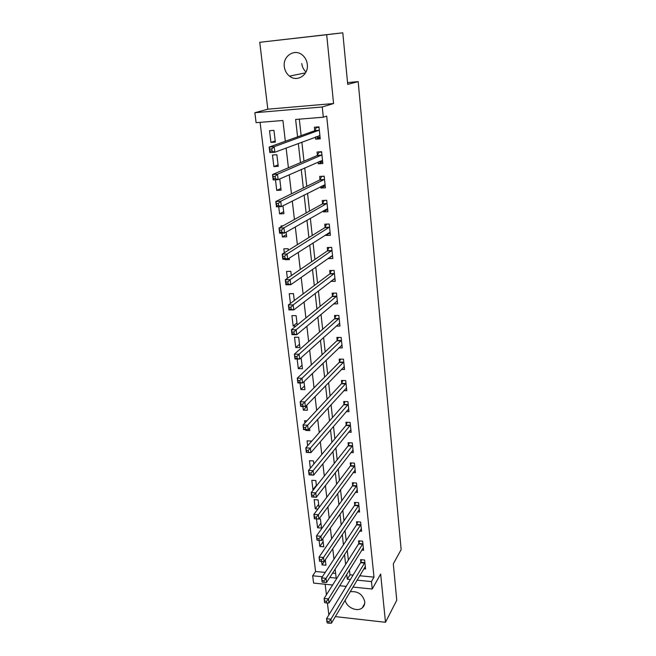 <?xml version="1.0" encoding="UTF-8"?>
<svg xmlns="http://www.w3.org/2000/svg" width="656" height="656" viewBox="0 0 656 656"><rect width="100%" height="100%" fill="white"/><g stroke="black" fill="none" stroke-linecap="round" stroke-linejoin="round"><path stroke-width="0.98" d="M306.008 71.98C303.597 69.757 302.186 66.937 301.76 63.517M284.31 66.699C284.835 70.659 286.574 73.808 289.526 76.145C297.16 82.492 308.812 74.891 307.303 64.345C306.836 60.598 305.261 57.548 302.564 55.194C294.864 48.126 282.621 55.981 284.31 66.699M345.171 600.109C346.229 607.39 357.307 612.376 362.325 607.792C364.154 606.218 364.966 604.135 364.736 601.544C362.588 594.197 357.725 590.933 350.156 591.745M285.335 141.27L282.916 120.491L256.102 122.664L254.856 112.717L322.244 106.977L323.31 117.219L295.626 119.458L297.586 136.874M267.82 109.191L333.568 103.533L326.688 34.719L342.793 32.8L259.743 42.296L267.82 109.191L254.856 112.717M325.155 584.25L326.426 594.779M327.41 602.971L328.853 614.918M332.6 585.004L313.584 583.086L312.674 575.788L322.375 576.747M260.071 122.344L315.585 571.491L312.674 575.788M326.688 34.719L259.743 42.296M335.339 616.607L385.482 622.298L380.652 574.033L372.231 589.022L352.944 587.071M342.793 32.8L347.705 84.378L358.184 81.615L401.144 549.621L393.305 563.873L396.765 600.24L385.482 622.298M315.585 571.491L325.22 572.417M332.559 573.131L335.642 573.426M321.645 561.544L322.055 564.89L325.95 565.259L325.294 559.781M319.087 540.355L319.825 546.448L323.736 546.792L322.777 538.699M316.487 518.888L317.561 527.76L321.506 528.072L320.415 519.003L319.037 518.896M319.046 507.539L318.135 499.905L314.158 499.634L315.265 508.818L317.939 509.007M316.463 485.948L315.823 480.553L311.821 480.307L312.945 489.614L313.535 489.655M313.847 464.022L313.47 460.93L309.452 460.717L310.354 468.212M311.182 441.759L311.092 441.037L307.049 440.848L307.648 445.777M305.696 429.713L305.786 430.41L309.845 430.582L309.566 428.294M306.934 420.791L304.614 420.709L304.884 422.989M302.892 406.523L303.326 410.123L307.418 410.254L306.803 405.146M300.046 382.965L300.842 389.541L304.95 389.648L303.99 381.636M297.152 359.012L298.316 368.68L302.449 368.746L301.235 358.611L300.186 358.594M299.915 347.549L298.685 337.266L294.511 337.241L295.758 347.508L299.915 347.549M297.225 325.015L296.094 315.602L291.895 315.618L293.158 326.04L295.963 326.04M294.29 300.522L293.47 293.634L289.247 293.683L290.428 303.425M291.313 275.627L290.805 271.338L286.549 271.428L287.385 278.316M285.073 259.202L285.139 259.719L289.403 259.612L289.222 258.144M288.287 250.321L288.099 248.706L283.818 248.837L284.302 252.79M281.924 233.192L282.383 236.955L286.672 236.808L286.123 232.191M282.957 225.836L281.047 225.91L281.162 226.837M278.726 206.73L279.587 213.856L283.909 213.667L282.966 205.795M275.471 179.818L276.75 190.404L281.096 190.174L279.759 178.949M278.242 166.321L276.865 154.742L272.478 155.037L273.872 166.599L278.242 166.321M275.348 142.106L273.946 130.347L269.526 130.692L270.944 142.426L275.348 142.106M359.693 575.755L373.994 577.132L326.688 116.096L323.31 117.219M299.308 119.162L301.137 135.603M301.858 142.114L303.982 161.171M304.728 167.92L306.778 186.329M307.557 193.307L309.534 211.093M310.337 218.292L312.24 235.463M313.068 242.884L314.913 259.456M315.757 267.082L317.545 283.089M318.414 290.911L320.128 306.352M321.022 314.372L322.678 329.263M323.588 337.463L325.187 351.829M326.122 360.21L327.664 374.051M328.615 382.612L330.099 395.953M331.067 404.678L332.494 417.528M333.486 426.416L334.863 438.79M335.864 447.835L337.192 459.741M338.217 468.933L339.488 480.389M340.53 489.729L341.751 500.741M342.809 510.22L343.982 520.807M345.056 530.417L346.188 540.585M347.27 550.335L348.352 560.093M349.451 569.966L349.992 574.812L353.059 575.107M363.834 568.809L365.564 568.973L364.621 560.011L360.587 559.65L360.849 562.077M361.768 550.089L363.588 550.245L362.629 541.159L358.578 540.823L358.84 543.291M359.677 531.106L361.587 531.262L360.62 522.053L356.544 521.741L356.807 524.242M357.545 511.869L359.562 512.008L358.578 502.676L354.478 502.398L354.748 504.931M355.372 492.361L357.504 492.492L356.511 483.029L352.379 482.783L352.657 485.35M353.166 472.582L355.421 472.705L354.412 463.111L350.255 462.89L350.534 465.498M350.911 452.525L353.305 452.64L352.28 442.915L348.098 442.718L348.385 445.358M348.607 432.189L351.165 432.296L350.124 422.423L345.917 422.267L346.204 424.94M346.253 411.558L348.984 411.656L347.934 401.644L343.703 401.513L343.99 404.235M343.851 390.64L346.778 390.714L345.712 380.562L341.456 380.464L341.751 383.227M341.382 369.418L344.548 369.476L343.457 359.168L339.177 359.111L339.472 361.907M338.84 347.893L342.276 347.926L341.169 337.471L336.856 337.446L337.159 340.284M336.225 326.057L339.972 326.057L338.849 315.446L334.511 315.462L334.822 318.34M333.519 303.9L337.635 303.867L336.495 293.101L332.125 293.158L332.444 296.077M330.862 281.301L335.257 281.35L334.109 270.42L329.714 270.51L330.025 273.478M328.394 258.169L328.435 258.603L332.846 258.489L331.682 247.394L327.254 247.525L327.574 250.535M325.884 234.684L325.966 235.438L330.403 235.283L329.222 224.016L324.761 224.196L325.089 227.255M323.334 210.83L323.449 211.921L327.926 211.724L326.721 200.285L322.235 200.506L322.563 203.606M320.751 186.607L320.899 188.042L325.401 187.805L324.179 176.185L319.661 176.448L320.005 179.605M318.119 162.007L318.316 163.795L322.842 163.508L321.604 151.716L317.053 152.02L317.397 155.226M315.454 137.014L315.684 139.17L320.243 138.842L318.98 126.862L314.404 127.215L314.757 130.462M358.184 81.615L347.532 82.615M333.568 103.533L322.244 106.977M373.994 577.132L371.46 581.577L372.231 589.022M329.763 577.469L336.184 578.108L335.142 569.129M333.978 559.133L332.756 548.687M331.608 538.814L330.345 527.941M329.214 518.199L327.893 506.875M326.778 497.273L325.401 485.497M324.302 476.035L322.875 463.784M321.793 454.477L320.308 441.742M319.242 432.591L317.701 419.356M316.659 410.369L315.06 396.618M314.027 387.794L312.371 373.526M311.362 364.875L309.64 350.066M308.656 341.596L306.86 326.221M305.901 317.947L304.04 301.998M303.105 293.913L301.178 277.381M300.259 269.501L298.267 252.363M297.373 244.688L295.307 226.927M294.437 219.465L292.297 201.064M291.453 193.832L289.23 174.767M288.419 167.772L286.123 148.018M346.204 586.382L339.685 585.726M346.753 574.32L347.303 579.199L350.386 579.502M357.061 580.158L371.46 581.577M298.324 143.443L300.481 162.655M301.243 169.461L303.334 188.018M304.122 195.053L306.139 212.97M306.959 220.236L308.902 237.538M309.739 245.016L311.616 261.719M312.477 269.403L314.29 285.524M315.183 293.404L316.93 308.96M317.832 317.037L319.521 332.034M320.448 340.3L322.08 354.765M323.023 363.211L324.589 377.151M325.565 385.769L327.073 399.201M328.057 407.983L329.509 420.922M330.517 429.869L331.92 442.324M332.945 451.426L334.289 463.415M335.331 472.664L336.626 484.194M337.684 493.591L338.922 504.677M339.997 514.214L341.194 524.866M342.284 534.542L343.432 544.767M344.531 554.574L345.638 564.39M349.992 574.812L347.303 579.199M325.319 560.027L322.055 564.89M275.208 140.933L270.944 142.426M278.078 164.886L273.872 166.599M280.899 188.477L276.75 190.404M283.671 211.724L279.587 213.856M286.41 234.618L282.383 236.955M285.991 259.177L285.139 259.719M296.971 322.949L293.158 326.04M299.521 344.252L295.758 347.508M302.031 365.244L298.316 368.68M304.507 385.949L300.842 389.541M306.951 406.367L303.326 410.123M306.393 429.737L305.786 430.41M316.381 485.276L312.945 489.614M318.66 504.341L315.265 508.818M320.915 523.152L317.561 527.76M323.129 541.708L319.825 546.448M334.945 278.39L293.781 309.919L288.993 309.952L288.386 304.958L329.738 273.937L331.403 270.477M333.822 279.153L330.878 281.424M331.559 256.398L328.435 258.603M329.296 233.298L325.966 235.438M327.057 209.846L323.449 211.921M324.851 186.017L320.899 188.042M322.67 161.852L318.316 163.795M320.103 137.489L315.684 139.17M327.393 622.995L329.14 623.2L328.951 621.593L327.196 621.388L327.057 622.692L326.565 618.682L330.927 619.182L364.875 562.446M328.951 621.593L330.927 619.182L331.411 623.192L365.31 566.546M327.196 621.388L326.565 618.682L360.611 562.692L361.587 559.74M329.14 623.2L331.411 623.192M324.933 602.766L326.696 602.954L326.499 601.322L324.736 601.134L324.597 602.52L324.105 598.452L328.492 598.92L362.891 543.627M326.499 601.322L328.492 598.92L328.984 602.995L363.334 547.785M324.736 601.134L324.105 598.452L358.594 543.898L359.611 540.913M326.696 602.954L328.984 602.995M322.44 582.225L324.212 582.405L324.007 580.749L322.235 580.576L322.104 582.044L321.604 577.911L326.024 578.354L360.882 524.554M324.007 580.749L326.024 578.354L326.524 582.487L361.325 528.769M322.235 580.576L321.604 577.911L356.561 524.841L357.602 521.823M324.212 582.405L326.524 582.487M319.907 561.38L321.686 561.544L321.481 559.863L319.702 559.699L319.579 561.257L319.07 557.067L323.515 557.469L358.848 505.21M321.481 559.863L323.515 557.469L324.023 561.675L359.291 509.482M319.702 559.699L319.07 557.067L354.494 505.514L355.577 502.471M321.686 561.544L324.023 561.675M317.332 540.208L319.119 540.364L318.914 538.65L317.119 538.502L317.012 540.159L316.487 535.903L320.973 536.272L356.782 485.604M318.914 538.65L320.973 536.272L321.481 540.536L357.233 489.934M317.119 538.502L316.487 535.903L352.403 485.924L353.518 482.849M319.119 540.364L321.481 540.536M316.315 517.117L314.503 516.985L314.716 518.716L316.52 518.855L316.315 517.117L318.381 514.739L318.906 519.076L314.404 518.732L313.871 514.411L318.381 514.739L354.683 465.719M355.15 470.114L318.906 519.076L316.52 518.855M314.503 516.985L313.871 514.411L350.279 466.063L351.436 462.956M313.666 495.247L311.846 495.124L312.059 496.887L313.88 497.01L313.666 495.247L315.757 492.877L316.29 497.281L311.756 496.969L311.223 492.582L315.757 492.877L352.559 445.555M353.026 450.008L316.29 497.281L313.88 497.01M311.846 495.124L311.223 492.582L348.123 445.916L349.32 442.775M310.977 473.033L309.148 472.927L309.37 474.714L311.198 474.821L310.977 473.033L313.092 470.672L313.625 475.141L309.066 474.87L308.525 470.409L313.092 470.672L350.402 425.104M350.878 429.623L313.625 475.141L311.198 474.821M309.148 472.927L308.525 470.409L345.942 425.49L347.18 422.308M308.246 450.467L306.409 450.377L306.631 452.189L308.468 452.287L308.246 450.467L310.378 448.114L310.928 452.656L306.336 452.427L305.778 447.892L310.378 448.114L348.221 404.358M348.705 408.942L310.928 452.656L308.468 452.287M306.409 450.377L305.778 447.892L343.719 404.768L345.015 401.554M305.475 427.54L303.621 427.466L303.843 429.311L305.696 429.385L305.475 427.54L307.631 425.203L308.181 429.811L303.556 429.623L302.998 425.022L307.631 425.203L345.999 383.317M346.491 387.967L308.181 429.811L305.696 429.385M303.621 427.466L302.998 425.022L341.473 383.752L342.817 380.496M343.834 366.884L344.269 366.893M302.662 404.244L300.792 404.186L301.014 406.064L302.883 406.121L302.662 404.244L304.835 401.915L305.393 406.605L300.735 406.458L300.169 401.775L304.835 401.915L343.752 361.973M344.252 366.688L305.393 406.605L302.883 406.121M300.792 404.186L300.169 401.775L339.193 362.424L340.595 359.135M341.399 345.425L342.014 345.425M299.792 380.57L297.914 380.529L298.144 382.432L300.03 382.481L299.792 380.57L301.99 378.258L302.564 383.022L297.873 382.915L297.291 378.159L301.99 378.258L341.473 340.316M341.973 345.097L302.564 383.022L300.03 382.481M297.914 380.529L297.291 378.159L336.881 340.784L338.34 337.455M298.144 382.432L297.873 382.915M338.89 323.654L339.718 323.654M296.889 356.511L294.987 356.487L295.225 358.422L297.119 358.447L296.889 356.511L299.103 354.207L299.685 359.053L294.962 358.988L294.372 354.15L299.103 354.207L339.152 318.332M339.669 323.187L299.685 359.053L297.119 358.447M294.987 356.487L294.372 354.15L334.535 318.832L336.052 315.462M295.225 358.422L294.962 358.988M336.315 301.563L337.389 301.555M293.929 332.051L292.018 332.051L292.256 334.019L294.167 334.027L293.929 332.051L296.168 329.763L296.758 334.683L292.002 334.667L291.403 329.755L296.168 329.763L336.807 296.028M337.323 300.956L296.758 334.683L294.167 334.027M292.018 332.051L291.403 329.755L332.157 296.553L333.74 293.134M292.256 334.019L292.002 334.667M333.65 279.153L335.027 279.128M289.001 307.205L289.239 309.206L291.166 309.197L290.92 307.188L289.001 307.205L288.386 304.958L293.183 304.917L334.421 273.388M290.92 307.188L293.183 304.917L293.781 309.919L291.166 309.197M289.239 309.206L288.993 309.952M330.878 256.414L332.625 256.365M287.861 281.908L285.926 281.941L286.172 283.982L288.107 283.95L287.861 281.908L290.149 279.653L290.756 284.737L285.934 284.819L285.319 279.735L290.149 279.653L332.002 250.412M332.535 255.487L290.756 284.737L288.107 283.95M285.926 281.941L285.319 279.735L327.278 250.986L329.025 247.476M286.172 283.982L285.934 284.819M327.967 233.347L330.189 233.265M284.753 256.209L282.802 256.258L283.056 258.333L285.007 258.275L284.753 256.209L287.057 253.962L287.681 259.136L282.826 259.259L282.195 254.102L287.057 253.962L329.542 227.083M330.083 232.24L287.681 259.136L285.007 258.275M282.802 256.258L282.195 254.102L324.794 227.681L326.622 224.122M283.056 258.333L282.826 259.259M325.032 209.854L327.721 209.813M324.253 200.408L326.721 200.334M281.588 230.059L279.628 230.133L279.882 232.24L281.842 232.167L281.588 230.059L283.925 227.837L284.556 233.093L279.661 233.274L279.021 228.026L283.925 227.837L327.049 203.393M327.598 208.633L284.556 233.093L281.842 232.167M279.628 230.133L279.021 228.026L322.26 204.024L324.162 200.457M279.882 232.24L279.661 233.274M322.194 185.869L325.212 186.001M322.063 176.308L324.195 176.374M278.374 203.467L276.397 203.565L276.66 205.705L278.636 205.607L278.374 203.467L280.727 201.253L281.375 206.607L276.447 206.837L275.791 201.499L280.727 201.253L324.515 179.342M325.073 184.664L281.375 206.607L278.636 205.607M276.397 203.565L275.791 201.499L319.693 180.006L321.629 176.521M276.66 205.705L276.447 206.837M319.308 161.483L320.079 161.991L322.662 161.819M319.997 151.823L319.046 152.225L321.637 152.044M275.102 176.415L273.109 176.53L273.372 178.711L275.364 178.596L275.102 176.415L277.48 174.217L278.136 179.662L273.167 179.949L272.511 174.521L277.48 174.217L321.94 154.923M322.506 160.318L278.136 179.662L275.364 178.596M273.109 176.53L272.511 174.521L317.086 155.611L319.046 152.225M273.372 178.711L273.167 179.949M316.364 136.669L317.479 137.457L320.079 137.268M318.185 126.92L316.422 127.543L319.029 127.338M271.773 148.879L269.764 149.027L270.034 151.241L272.043 151.101L271.773 148.879L274.175 146.714L274.848 152.249L269.837 152.594L269.165 147.067L274.175 146.714L319.324 130.118M319.907 135.603L274.848 152.249L272.043 151.101M269.764 149.027L269.165 147.067L314.437 130.831L316.422 127.543M270.034 151.241L269.837 152.594M364.638 563.061L360.611 562.692M364.818 562.635L360.792 562.266M362.653 544.234L358.594 543.898M362.834 543.816L358.783 543.471M360.636 525.153L356.561 524.841M360.825 524.734L356.749 524.423M358.594 505.801L354.494 505.514M358.783 505.391L354.683 505.112M356.528 486.186L352.403 485.924M356.716 485.784L352.592 485.53M354.429 466.293L350.279 466.063M354.625 465.899L350.476 465.67M352.297 446.113L348.123 445.916M352.493 445.727L348.32 445.539M350.14 425.654L345.942 425.49M350.345 425.277L346.138 425.113M347.951 404.9L343.719 404.768M348.156 404.531L343.924 404.399M345.737 383.842L341.473 383.752M345.942 383.489L341.686 383.391M343.482 362.489L339.193 362.424L343.482 362.481M343.687 362.137L339.406 362.071M341.194 340.817L336.881 340.784M341.407 340.472L337.094 340.448M338.873 318.824L334.535 318.832M339.086 318.488L334.749 318.504M336.52 296.504L332.157 296.553M336.741 296.184L332.371 296.233M334.134 273.847L329.738 273.937M334.355 273.544L329.96 273.634M331.706 250.854L327.278 250.986M331.928 250.559L327.508 250.69M329.246 227.517L324.794 227.681M329.468 227.23L325.015 227.394M326.745 203.811L322.26 204.024M326.975 203.54L322.49 203.754M324.212 179.752L319.693 180.006M324.441 179.49L319.931 179.744M321.629 155.308L317.086 155.611M321.866 155.062L317.324 155.357M319.808 135.53L319.308 135.571M319.013 130.487L314.437 130.831M319.251 130.249L314.675 130.601M289.526 76.145L305.548 72.832M362.325 607.792L364.703 603.561M341.21 340.8L336.897 340.767M338.906 318.791L334.568 318.8M336.569 296.455L332.198 296.504M334.199 273.79L329.804 273.88M331.788 250.789L327.36 250.912M329.345 227.427L324.892 227.599M326.86 203.721L322.375 203.934M324.335 179.646L319.825 179.9M321.776 155.193L317.233 155.497M319.177 130.364L314.601 130.708"/></g></svg>

